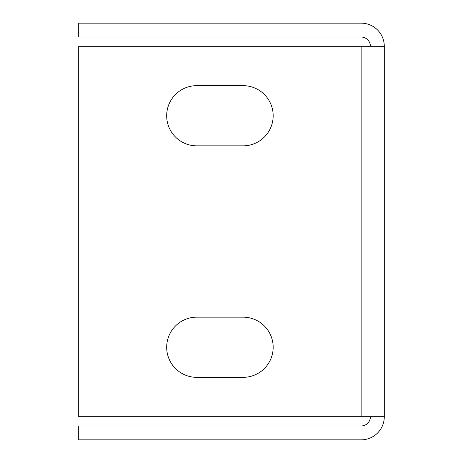 <?xml version="1.0" encoding="UTF-8"?>
<svg xmlns="http://www.w3.org/2000/svg" width="463" height="463" viewBox="0 0 463 463"><rect width="100%" height="100%" fill="white"/><g stroke="black" fill="none" stroke-linecap="round" stroke-linejoin="round"><path stroke-width="0.69" d="M196.775 317.155A30.095 30.095 0 0 0 166.68 347.25A30.095 30.095 0 0 1 196.775 317.155L243.075 317.155A30.095 30.095 0 0 1 273.17 347.25A30.095 30.095 0 0 1 243.075 377.345A30.095 30.095 0 0 0 273.17 347.25A30.095 30.095 0 0 0 243.075 317.155M196.775 85.655A30.095 30.095 0 0 0 166.68 115.75A30.095 30.095 0 0 1 196.775 85.655L243.075 85.655A30.095 30.095 0 0 1 273.17 115.75A30.095 30.095 0 0 1 243.075 145.845L196.775 145.845A30.095 30.095 0 0 1 166.68 115.75A30.095 30.095 0 0 0 196.775 145.845M370.4 46.3A9.26 9.26 0 0 0 361.14 37.04L78.71 37.04L78.71 23.15L361.14 23.15A23.15 23.15 0 0 1 384.29 46.3L384.29 416.7A23.15 23.15 0 0 1 361.14 439.85L78.71 439.85L78.71 425.96L361.14 425.96A9.26 9.26 0 0 0 370.4 416.7M166.68 347.25A30.095 30.095 0 0 0 196.775 377.345A30.095 30.095 0 0 1 166.68 347.25M384.29 416.7L78.71 416.7L78.71 46.3L384.29 46.3M243.075 377.345L196.775 377.345M361.14 46.3L361.14 416.7"/></g></svg>
